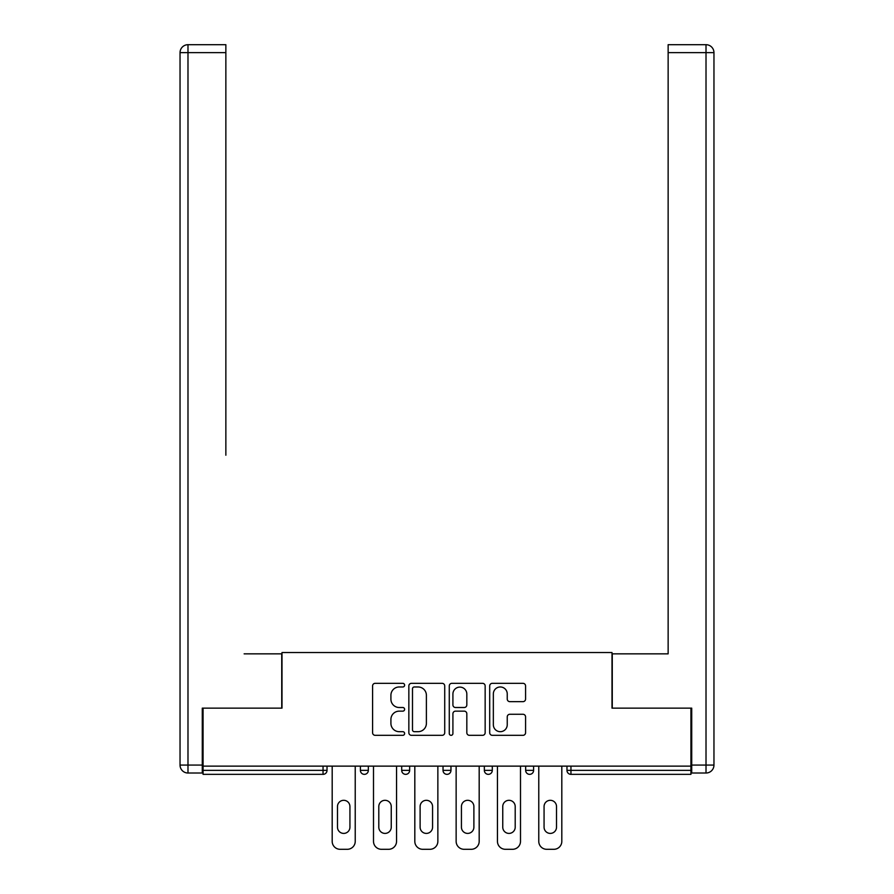 <?xml version="1.0" encoding="UTF-8"?>
<svg xmlns="http://www.w3.org/2000/svg" width="894" height="894" viewBox="0 0 894 894"><rect width="100%" height="100%" fill="white"/><g stroke="black" fill="none" stroke-linecap="round" stroke-linejoin="round"><path stroke-width="1.34" d="M404.624 685.15A1.822 1.822 0 0 0 402.803 683.329L375.189 683.329A2.604 2.604 0 0 0 372.586 685.933L372.586 732.722A2.604 2.604 0 0 0 375.189 735.326L402.803 735.326A1.822 1.822 0 0 0 404.624 733.505A1.822 1.822 0 0 0 402.803 731.683L399.227 731.683A8.314 8.314 0 0 1 390.913 723.369L390.913 719.469A8.314 8.314 0 0 1 399.227 711.143L402.803 711.143A1.822 1.822 0 0 0 404.624 709.333A1.822 1.822 0 0 0 402.803 707.512L399.227 707.512A8.314 8.314 0 0 1 390.913 699.186L390.913 695.286A8.314 8.314 0 0 1 399.227 686.972L402.803 686.972A1.822 1.822 0 0 0 404.624 685.15M522.979 701.656A2.604 2.604 0 0 0 525.571 699.063L525.571 685.933A2.604 2.604 0 0 0 522.979 683.329L492.303 683.329A2.604 2.604 0 0 0 489.7 685.933L489.7 732.722A2.604 2.604 0 0 0 492.303 735.326L522.979 735.326A2.604 2.604 0 0 0 525.571 732.722L525.571 716.865A2.604 2.604 0 0 0 522.979 714.272L509.848 714.272A2.604 2.604 0 0 0 507.244 716.865L507.244 724.732A6.951 6.951 0 0 1 500.294 731.683A6.951 6.951 0 0 1 493.343 724.732L493.343 693.923A6.951 6.951 0 0 1 500.294 686.972A6.951 6.951 0 0 1 507.244 693.923L507.244 699.063A2.604 2.604 0 0 0 509.848 701.656L522.979 701.656M203.072 766.136L203.072 708.137L282.001 708.137L282.001 652.519L611.999 652.519L611.999 708.137L690.928 708.137L690.928 766.136L203.072 766.136L203.072 770.371L323.047 770.371L323.047 766.136M444.72 685.933A2.604 2.604 0 0 0 442.128 683.329L411.452 683.329A2.604 2.604 0 0 0 408.849 685.933L408.849 732.722A2.604 2.604 0 0 0 411.452 735.326L442.128 735.326A2.604 2.604 0 0 0 444.72 732.722L444.72 685.933M451.872 683.329L482.548 683.329A2.604 2.604 0 0 1 485.151 685.933L485.151 732.722A2.604 2.604 0 0 1 482.548 735.326L469.417 735.326A2.604 2.604 0 0 1 466.824 732.722L466.824 713.747A2.604 2.604 0 0 0 464.221 711.143L455.515 711.143A2.604 2.604 0 0 0 452.912 713.747L452.912 733.505A1.822 1.822 0 0 1 451.09 735.326A1.822 1.822 0 0 1 449.28 733.505L449.28 685.933A2.604 2.604 0 0 1 451.872 683.329M323.047 774.349A3.967 3.967 0 0 0 327.025 770.371L323.047 770.371L323.047 774.349A3.967 3.967 0 0 0 327.025 770.371L327.025 766.136L327.025 770.371A3.967 3.967 0 0 1 323.047 774.349L203.072 774.349L203.072 770.371M690.928 766.136L690.928 774.349L570.953 774.349A3.967 3.967 0 0 1 566.975 770.371L566.975 766.136M360.394 766.136L360.394 770.371L360.394 766.136M364.372 774.349A3.967 3.967 0 0 1 360.394 770.371A3.967 3.967 0 0 0 364.372 774.349A3.967 3.967 0 0 0 368.339 770.371L368.339 766.136L368.339 770.371A3.967 3.967 0 0 1 364.372 774.349A3.967 3.967 0 0 1 360.394 770.371L368.339 770.371A3.967 3.967 0 0 1 364.372 774.349M401.708 766.136L401.708 770.371L401.708 766.136M409.653 766.136L409.653 770.371L409.653 766.136M443.033 766.136L443.033 770.371L443.033 766.136M450.967 766.136L450.967 770.371L450.967 766.136M484.347 766.136L484.347 770.371L484.347 766.136M492.292 766.136L492.292 770.371A3.967 3.967 0 0 1 488.314 774.349A3.967 3.967 0 0 1 484.347 770.371A3.967 3.967 0 0 0 488.314 774.349A3.967 3.967 0 0 0 492.292 770.371A3.967 3.967 0 0 1 488.314 774.349A3.967 3.967 0 0 1 484.347 770.371L492.292 770.371M525.661 766.136L525.661 770.371L525.661 766.136M533.606 766.136L533.606 770.371L533.606 766.136M405.686 774.349A3.967 3.967 0 0 1 401.708 770.371A3.967 3.967 0 0 0 405.686 774.349A3.967 3.967 0 0 0 409.653 770.371A3.967 3.967 0 0 1 405.686 774.349A3.967 3.967 0 0 1 401.708 770.371L409.653 770.371A3.967 3.967 0 0 1 405.686 774.349M447 774.349A3.967 3.967 0 0 1 443.033 770.371A3.967 3.967 0 0 0 447 774.349A3.967 3.967 0 0 0 450.967 770.371A3.967 3.967 0 0 1 447 774.349A3.967 3.967 0 0 1 443.033 770.371L450.967 770.371A3.967 3.967 0 0 1 447 774.349M529.628 774.349A3.967 3.967 0 0 1 525.661 770.371A3.967 3.967 0 0 0 529.628 774.349A3.967 3.967 0 0 0 533.606 770.371A3.967 3.967 0 0 1 529.628 774.349A3.967 3.967 0 0 1 525.661 770.371L533.606 770.371A3.967 3.967 0 0 1 529.628 774.349M570.953 766.136L570.953 774.349A3.967 3.967 0 0 1 566.975 770.371L690.928 770.371M414.313 686.972A1.822 1.822 0 0 0 412.492 688.793L412.492 729.862A1.822 1.822 0 0 0 414.313 731.683L418.079 731.683A8.314 8.314 0 0 0 426.393 723.369L426.393 695.286A8.314 8.314 0 0 0 418.079 686.972L414.313 686.972M466.824 694.057A6.951 6.951 0 0 0 459.874 687.106A6.951 6.951 0 0 0 452.912 694.057L452.912 704.908A2.604 2.604 0 0 0 455.515 707.512L464.221 707.512A2.604 2.604 0 0 0 466.824 704.908L466.824 694.057M355.231 766.136L355.231 841.355A7.945 7.945 0 0 1 347.285 849.3L340.133 849.3A7.945 7.945 0 0 1 332.188 841.355L332.188 766.136M337.485 806.522A6.224 6.224 0 0 1 343.709 800.309A6.224 6.224 0 0 1 349.934 806.522L349.934 827.185A6.224 6.224 0 0 1 343.709 833.409A6.224 6.224 0 0 1 337.485 827.185L337.485 806.522M396.545 766.136L396.545 841.355A7.945 7.945 0 0 1 388.599 849.3L381.447 849.3A7.945 7.945 0 0 1 373.502 841.355L373.502 766.136M378.799 806.522A6.224 6.224 0 0 1 385.023 800.309A6.224 6.224 0 0 1 391.248 806.522L391.248 827.185A6.224 6.224 0 0 1 385.023 833.409A6.224 6.224 0 0 1 378.799 827.185L378.799 806.522M437.859 766.136L437.859 841.355A7.945 7.945 0 0 1 429.913 849.3L422.761 849.3A7.945 7.945 0 0 1 414.816 841.355L414.816 766.136M420.113 806.522A6.224 6.224 0 0 1 426.337 800.309A6.224 6.224 0 0 1 432.562 806.522L432.562 827.185A6.224 6.224 0 0 1 426.337 833.409A6.224 6.224 0 0 1 420.113 827.185L420.113 806.522M479.184 766.136L479.184 841.355A7.945 7.945 0 0 1 471.239 849.3L464.087 849.3A7.945 7.945 0 0 1 456.141 841.355L456.141 766.136M461.438 806.522A6.224 6.224 0 0 1 467.663 800.309A6.224 6.224 0 0 1 473.887 806.522L473.887 827.185A6.224 6.224 0 0 1 467.663 833.409A6.224 6.224 0 0 1 461.438 827.185L461.438 806.522M520.498 766.136L520.498 841.355A7.945 7.945 0 0 1 512.553 849.3L505.401 849.3A7.945 7.945 0 0 1 497.455 841.355L497.455 766.136M502.752 806.522A6.224 6.224 0 0 1 508.977 800.309A6.224 6.224 0 0 1 515.201 806.522L515.201 827.185A6.224 6.224 0 0 1 508.977 833.409A6.224 6.224 0 0 1 502.752 827.185L502.752 806.522M561.812 766.136L561.812 841.355A7.945 7.945 0 0 1 553.867 849.3L546.715 849.3A7.945 7.945 0 0 1 538.769 841.355L538.769 766.136M544.066 806.522A6.224 6.224 0 0 1 550.291 800.309A6.224 6.224 0 0 1 556.515 806.522L556.515 827.185A6.224 6.224 0 0 1 550.291 833.409A6.224 6.224 0 0 1 544.066 827.185L544.066 806.522M180.04 52.645A7.945 7.945 0 0 1 187.986 44.7A7.945 7.945 0 0 0 180.04 52.645L180.04 765.074L180.04 52.645L187.986 52.645L187.986 44.7L225.858 44.7L225.858 52.645L187.986 52.645L187.986 765.074L202.279 765.074L202.279 708.137L281.733 708.137L281.733 653.849L244.129 653.849M225.858 52.645L225.858 455.214M202.279 765.074L202.279 773.019L187.986 773.019A7.945 7.945 0 0 1 180.04 765.074L187.986 765.074L187.986 773.019M649.871 653.849L668.142 653.849L668.142 44.7L706.014 44.7L668.142 44.7M691.721 765.074L706.014 765.074L706.014 773.019A7.945 7.945 0 0 0 713.96 765.074L713.96 52.645L713.96 765.074A7.945 7.945 0 0 1 706.014 773.019L691.721 773.019L691.721 708.137L612.267 708.137L612.267 653.849L668.142 653.849L668.142 455.214M706.014 44.7A7.945 7.945 0 0 1 713.96 52.645A7.945 7.945 0 0 0 706.014 44.7L706.014 52.645L668.142 52.645M570.953 774.349A3.967 3.967 0 0 1 566.975 770.371M713.96 765.074L706.014 765.074L706.014 52.645L713.96 52.645"/></g></svg>
